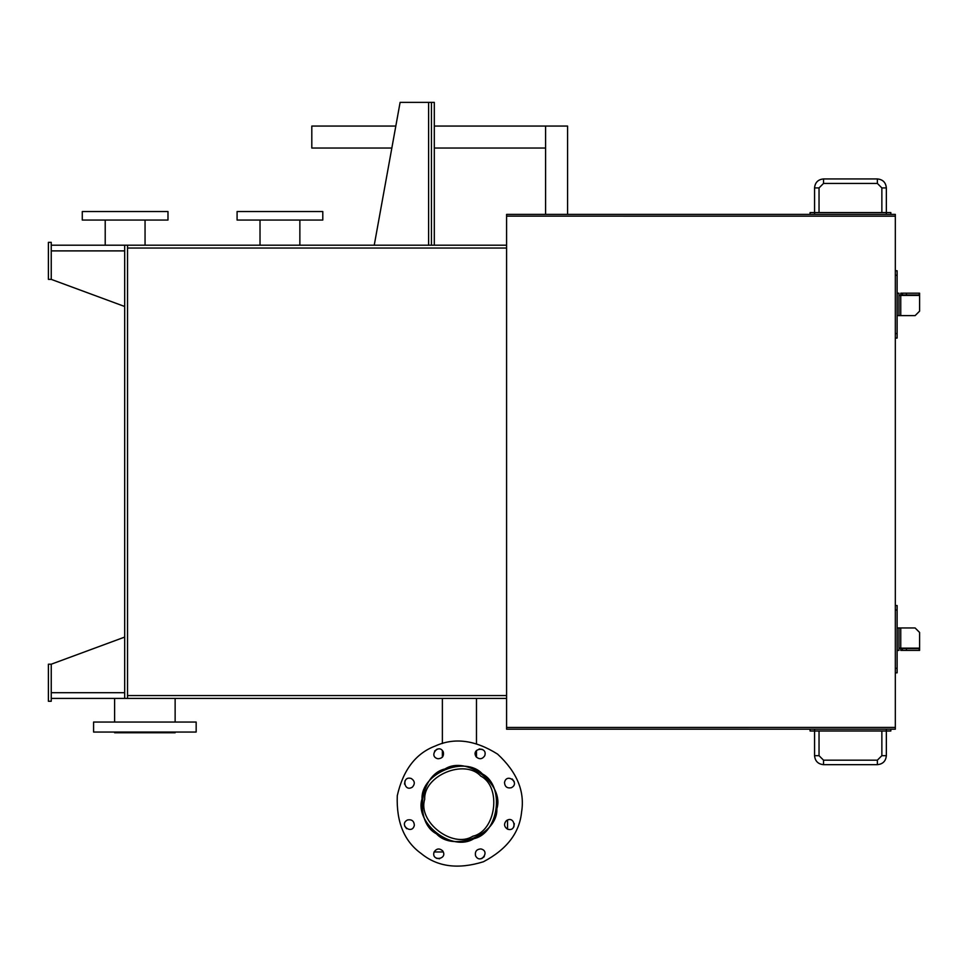<?xml version="1.0" encoding="UTF-8"?>
<svg xmlns="http://www.w3.org/2000/svg" width="968" height="968" viewBox="0 0 968 968"><rect width="100%" height="100%" fill="white"/><g stroke="black" fill="none" stroke-linecap="round" stroke-linejoin="round"><path stroke-width="1.45" d="M127.534 248.038L506.591 248.038L127.534 248.038L127.534 245.194L127.534 698.4L127.534 248.038M506.591 245.194L124.678 245.194L124.678 698.4L506.591 698.4M506.591 695.556L127.534 695.556L506.591 695.556M124.678 245.194L51.243 245.194M51.243 250.893L124.678 250.893L124.678 306.493L51.243 279.377L51.243 242.339L48.4 242.339L48.4 279.377L51.243 279.377M51.243 664.205L48.4 664.205L48.4 701.255L51.243 701.255L51.243 664.205L124.678 637.089L124.678 692.701L51.243 692.701M124.678 698.4L51.243 698.4M507.595 829.189L507.534 829.165C517.384 832.371 515.085 814.983 506.409 820.622C503.638 823.877 504.013 826.732 507.534 829.165L507.534 819.969M514.335 823.623L513.863 826.878M511.346 787.734C520.578 783.039 506.651 772.355 504.509 782.483C504.848 786.754 507.135 788.509 511.346 787.734L511.406 787.71M512.229 779.01L514.202 781.648M504.509 782.483L504.848 781.224M484.75 755.742C487.945 745.892 470.557 748.191 476.195 756.867C479.462 759.638 482.306 759.263 484.75 755.742L484.774 755.681M479.196 748.942L482.463 749.426M476.195 756.867L475.542 755.742M443.308 751.93C438.613 742.71 427.941 756.625 438.056 758.767C442.328 758.428 444.082 756.141 443.308 751.93L443.284 751.87M434.584 751.047L437.221 749.075M438.056 758.767L436.81 758.44M411.315 778.526C401.478 775.332 403.765 792.719 412.441 787.081C415.224 783.814 414.849 780.97 411.315 778.526L411.267 778.514M404.515 784.08L404.999 780.825M412.441 787.081L411.315 787.734M407.504 819.969C398.284 824.663 412.199 835.336 414.352 825.22C414.001 820.949 411.715 819.194 407.504 819.969L407.455 819.993M406.62 828.693L404.66 826.055M414.352 825.22L414.014 826.478M434.087 852.009L434.112 851.961C430.905 861.798 448.305 859.511 442.666 850.836C439.399 848.065 436.544 848.44 434.112 851.961L443.308 851.961M439.654 858.761L436.399 858.277M444.977 768.967C466.528 755.137 504.655 784.382 496.862 808.776C498.072 834.355 453.677 852.747 436.447 833.811C413.687 822.062 419.967 774.424 444.977 768.967M435.443 745.941C454.5 737.301 475.215 740.024 497.588 754.12C516.997 772.077 524.983 791.388 521.583 812.031C519.526 832.855 506.809 849.432 483.419 861.762C458.166 869.591 437.439 866.856 421.261 853.582C404.249 841.398 396.263 822.086 397.279 795.672C403.136 769.887 415.853 753.31 435.443 745.941M484.278 856.656L481.628 858.628M475.566 855.821L475.542 855.772C480.237 864.993 490.921 851.078 480.793 848.924C476.522 849.275 474.78 851.562 475.542 855.772M480.793 848.924L482.052 849.263M473.86 838.699C452.334 852.505 414.256 823.296 422.036 798.927C420.826 773.384 465.172 755.016 482.391 773.928C505.114 785.653 498.847 833.242 473.86 838.699M472.832 836.207C452.842 849.033 417.486 821.905 424.71 799.278C423.585 775.562 464.761 758.501 480.745 776.07C501.847 786.96 496.039 831.149 472.832 836.207M476.474 698.4L476.474 743.533M476.474 750.466L476.474 757.206M125.126 220.063L82.28 220.063L82.28 211.532L167.984 211.532L167.984 220.063L125.126 220.063M279.946 220.063L237.087 220.063L237.087 211.532L322.792 211.532L322.792 220.063L279.946 220.063M175.135 732.05L175.135 732.764L114.611 732.764L114.611 732.05M196.165 722.055L93.581 722.055L93.581 732.05L196.165 732.05L196.165 722.055M434.305 245.194L434.305 102.366L400.111 102.366L374.241 245.194M431.45 245.194L431.45 102.366M545.589 214.388L545.589 126.058L567.575 126.058L567.575 214.388M397.509 116.729L398.368 111.961L397.509 116.729M545.589 126.058L434.305 126.058M395.815 126.058L311.805 126.058L311.805 148.043L391.834 148.043M434.305 148.043L545.589 148.043M506.591 214.388L506.591 216.13L895.327 216.13L895.327 214.388L506.591 214.388M895.327 727.452L895.327 729.207L506.591 729.207L506.591 727.452L895.327 727.416L506.591 727.452M506.591 216.13L895.327 216.179L895.327 727.416M506.591 216.179L506.591 727.416M810.071 214.388L810.071 212.585L890.838 212.585L890.838 214.388M881.86 212.585L881.86 187.913L877.371 183.424L823.526 183.424L819.037 187.913L819.037 212.585M890.838 729.207L890.838 730.997L810.071 730.997L810.071 729.207M881.86 730.997L881.86 755.681L877.371 760.17L823.526 760.17L819.037 755.681L819.037 730.997M898.957 295.434L919.6 295.434L919.6 293.195L900.748 293.195L900.748 294.986L906.447 294.986L906.447 293.195M919.6 295.434L919.6 311.139L915.111 315.629L919.6 311.139M898.957 315.629L897.167 315.629L897.167 293.195L898.957 293.195L898.957 315.629L915.111 315.629M900.748 315.629L900.748 294.986M906.447 294.986L919.6 294.986M895.327 338.062L897.118 338.062L897.118 270.75L895.327 270.75M898.957 648.161L919.6 648.161L919.6 650.399L900.748 650.399L900.748 648.608L906.447 648.608L906.447 650.399M919.6 648.161L919.6 632.455L915.111 627.966L919.6 632.455M898.957 627.966L897.167 627.966L897.167 650.399L898.957 650.399L898.957 627.966L915.111 627.966M900.748 627.966L900.748 648.608M906.447 648.608L919.6 648.608M895.327 605.532L897.118 605.532L897.118 672.833L895.327 672.833M428.606 102.366L428.606 245.194M814.56 214.388L814.56 187.913L819.037 187.913M886.349 214.388L886.349 187.913L881.86 187.913M814.56 187.913C815.08 182.456 818.081 179.467 823.526 178.935L823.526 183.424M823.526 178.935L877.371 178.935L877.371 183.424M886.349 729.207L886.349 755.681L881.86 755.681M814.56 729.207L814.56 755.681C815.08 761.126 818.081 764.127 823.526 764.659L877.371 764.659C882.828 764.127 885.817 761.126 886.349 755.681M819.037 755.681L814.56 755.681M823.526 760.17L823.526 764.659M877.371 760.17L877.371 764.659M902.382 294.986L902.382 293.195M919.176 294.986L919.176 293.195M895.327 275.239L897.118 275.239M895.327 333.573L897.118 333.573M902.382 648.608L902.382 650.399M919.176 648.608L919.176 650.399M895.327 610.009L897.118 610.009M895.327 668.344L897.118 668.344M442.376 757.206L442.376 750.466M442.376 743.533L442.376 698.4M105.21 245.194L105.21 220.063M145.055 245.194L145.055 220.063M260.017 245.194L260.017 220.063M299.862 245.194L299.862 220.063M175.135 698.4L175.135 722.055M114.611 698.4L114.611 722.055M877.371 178.935C882.828 179.467 885.817 182.456 886.349 187.913"/></g></svg>

